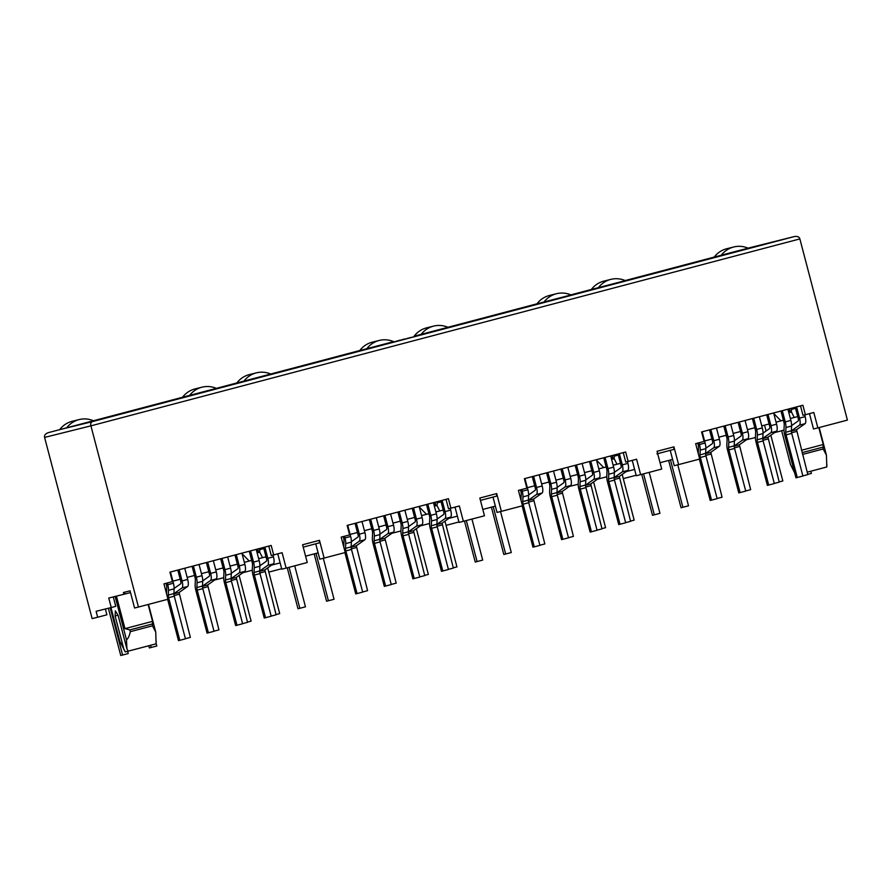 <?xml version="1.0" encoding="UTF-8"?>
<svg xmlns="http://www.w3.org/2000/svg" width="892" height="892" viewBox="0 0 892 892"><rect width="100%" height="100%" fill="white"/><g stroke="black" fill="none" stroke-linecap="round" stroke-linejoin="round"><path stroke-width="1.34" d="M116.406 596.068L124.958 628.637L129.842 629.897L130.31 631.67L152.465 625.838L152.554 621.356L148.128 604.486M129.842 629.897L151.997 624.054M152.465 625.838L155.743 632.071L156.1 643.812L128.27 651.149L126.932 648.963L118.079 615.224L115.358 610.853L115.124 615.959L123.977 649.699L125.315 651.896L119.851 641.437L110.954 607.541M130.31 631.67C129.407 635.929 128.125 638.627 126.486 639.787L126.932 648.963M623.263 452.612L625.749 462.056L628.146 461.454L625.66 451.988L524.385 478.692L526.86 488.158L518.419 490.388L522.467 505.786L501.36 511.35L496.699 493.577L479.829 498.037L484.479 515.799L459.034 522.444L455.009 507.113M800.503 405.882L802.978 415.326L805.387 414.724L802.9 405.247L701.614 431.951L704.1 441.428L695.66 443.658L699.707 459.046L678.6 464.609L673.939 446.847L657.058 451.296L661.719 469.058L640.623 474.622L636.587 459.235L628.146 461.454M446.033 499.342L448.509 508.786L450.906 508.195L448.42 498.717L347.144 525.421L349.631 534.899L341.19 537.118L345.226 552.516L324.13 558.08L319.47 540.318L302.589 544.767L307.249 562.529L286.142 568.092L282.106 552.694L273.666 554.924L271.179 545.447L169.904 572.151L172.39 581.629L163.95 583.847L167.986 599.246L138.45 607.039L90.917 425.841C90.393 423.823 90.839 422.429 92.244 421.671L794.504 236.514L741.988 249.749M268.793 546.082L271.268 555.526L273.666 554.924M138.45 607.039L134.569 608.009L130.065 590.827L123.431 592.489L123.888 594.273L108.757 598.053L111.244 607.53L96.113 611.31L97.674 617.231L92.132 618.613L44.6 437.415C44.109 435.385 45.302 433.813 48.146 432.698L393.628 341.636M414.122 336.206L447.985 327.297M591.351 289.487L625.37 280.612M625.381 280.612L631.569 278.984L625.214 280.567M536.995 303.815L571.025 294.951M571.025 294.94L577.213 293.312L570.869 294.895M450.906 508.195L459.347 505.965L463.383 521.363M315.746 543.819L319.771 559.161L324.13 558.08M435.887 511.952L443.246 510.068M421.57 515.598L428.918 513.692M350.11 534.442L357.447 532.502M364.404 530.673L371.741 528.733M378.699 526.904L386.035 524.964M392.982 523.136L400.33 521.196M407.276 519.367L414.613 517.427M748.065 248.154L794.449 236.525C797.481 236.101 799.288 236.904 799.868 238.911L847.4 420.11L817.864 427.892L813.816 412.494L805.387 414.724M441.083 501.817L437.225 502.832L436.991 505.519L435.675 505.842L435.207 502.196M436.946 501.739L437.225 502.832M439.767 510.982L436.991 505.519M303.202 547.119L319.347 542.871L319.47 540.318M433.612 503.244L435.675 505.842M426.488 514.305L419.307 506.979M318.121 552.862L305.577 556.173M280.144 562.874L271.581 565.138M252.302 570.222L243.003 572.675M480.442 500.39L496.588 496.13L496.699 493.577M286.142 568.092L281.794 569.185L277.769 553.843M492.975 497.034L497.011 512.432L501.36 511.35M632.238 460.372L636.264 475.715L640.623 474.622M673.939 446.847L673.828 449.401L656.947 453.85M670.204 450.304L674.252 465.702L678.6 464.609M817.864 427.892L813.504 428.985L809.479 413.643M123.888 594.273L130.533 592.589M266.006 556.798L258.658 558.682M251.678 560.432L249.247 561.035L242.066 553.709M172.87 581.171L180.217 579.242M187.164 577.403L194.501 575.474M201.458 573.634L208.795 571.705M215.741 569.865L223.089 567.936M230.036 566.097L237.383 564.168M244.33 562.328L249.247 561.035M123.431 592.489L125.582 593.827M259.706 548.48L259.762 552.248L258.435 552.583L257.966 548.926M258.435 552.583L256.372 549.974M259.762 552.248L262.527 557.712M263.842 548.547L259.985 549.561M223.714 577.715L214.782 579.945M115.113 596.402L126.486 639.787M124.958 628.637L152.554 621.356M148.485 604.386L155.743 632.071M281.671 568.717L268.804 572.106M790.368 418.482L797.716 416.597M776.04 422.139L783.388 420.232M704.591 440.971L711.928 439.042M718.874 437.203L726.222 435.274M733.168 433.434L740.505 431.505M747.463 429.665L754.799 427.736M761.757 425.897L769.094 423.968M791.416 408.28L791.472 412.048L790.156 412.383L789.688 408.737M773.777 413.509L780.957 420.834M791.472 412.048L794.248 417.512M788.082 409.785L790.156 412.383M791.706 409.361L795.553 408.346M807.193 472.18L826.795 466.973L826.438 455.221L823.149 448.988L823.238 444.517L801.44 450.282M823.238 444.517L818.811 427.647M826.438 455.221L819.179 427.547M826.884 464.409L826.795 466.973M802.532 454.429L823.149 448.988M794.672 472.86L790.535 464.598L781.637 430.691M822.692 447.215L802.064 452.657M614.175 455.009L614.231 458.778L612.916 459.112L612.447 455.466M527.35 487.712L534.687 485.772M541.645 483.943L548.981 482.003M555.928 480.175L563.276 478.235M570.222 476.406L577.559 474.466M584.516 472.637L591.853 470.697M598.811 468.869L606.159 466.962M596.547 460.239L603.728 467.575M613.127 465.223L620.486 463.327M614.231 458.778L617.008 464.253M610.842 456.514L612.916 459.112M614.465 456.102L618.323 455.076M128.247 651.115L125.315 651.896M156.1 643.812L156.189 641.248M59.641 429.665L92.244 421.671M77.894 425.094L243.36 381.743L78.697 424.938M88.408 422.462L98.198 420.02M233.581 384.184L232.477 384.608M227.003 385.779L225.81 386.37M223.067 386.816L221.439 387.518M214.47 388.968L213.255 389.681M182.96 397.274L181.767 397.977M176.716 398.835L175.401 399.661M164.117 402.158L162.823 402.972M162.01 402.682L159.958 403.73M107.174 417.166L110.117 416.876M100.807 418.928L103.472 418.627M287.335 370.147L255.937 378.208M255.134 378.353L251.243 379.39M261.713 376.77L275.472 373.269M265.649 375.733L420.533 335.024M275.427 373.28L409.718 337.878M410.822 337.455L403.05 339.64M404.243 339.038L398.679 340.789M400.296 340.086L390.484 342.952M391.7 342.227L359.008 351.247M360.19 350.534L352.63 352.931M353.957 352.095L340.064 356.243M341.357 355.417L337.187 357.001M339.25 355.941L282.463 370.927M278.048 372.198L280.701 371.897M464.576 323.417L433.178 331.478M432.375 331.623L597.774 288.294M597.841 288.272L586.958 291.149M588.051 290.725L580.291 292.899M581.472 292.308L575.92 294.059M577.537 293.345L567.725 296.211M568.94 295.497L536.248 304.518M537.43 303.804L529.87 306.19M531.197 305.365L517.304 309.513M518.587 308.688L514.428 310.271M516.49 309.212L459.703 324.186M455.288 325.468L457.942 325.156M601.197 287.001L610.418 284.749M609.615 284.894L616.227 283.288M605.668 285.931L629.953 279.809M620.13 282.262L764.188 244.408M765.291 243.984L757.52 246.17M758.713 245.579L753.16 247.318M754.777 246.616L744.965 249.481M713.455 257.788L636.933 277.457M707.144 259.449L708.438 258.635M694.5 262.783L695.827 261.958M691.634 263.541L693.731 262.482M641.805 276.676L601.007 287.046M635.171 278.427L632.517 278.739M97.674 617.231L106.895 614.8L105.379 608.991M111.244 607.53L115.748 606.337L113.262 596.859M746.504 439.745L755.424 437.515M764.544 425.161L766.083 430.992M774.446 432.653L784.012 430.134M714.236 257.086L748.109 248.166M569.263 486.475L578.194 484.245M672.59 459.402L660.058 462.703M634.613 469.415L626.061 471.667M606.772 476.752L597.473 479.205M636.141 475.246L623.285 478.636M392.023 533.215L400.954 530.985M495.361 506.132L482.817 509.432M457.373 516.145L448.821 518.397M429.531 523.481L420.232 525.934M458.912 521.976L446.045 525.377M263.553 547.454L266.496 558.66A2.453 0.758 -104.8 0 1 266.463 561.168L259.895 565.807M264.868 547.075L267.823 558.325A6.857 2.13 -104.8 0 1 267.734 565.361L259.661 571.07M271.157 616.093L276.107 614.789L264.824 569.91L273.353 563.878A6.857 2.13 75.2 0 0 273.454 556.842L272.985 555.092M170.461 572.006L173.405 583.212A7.961 2.475 75.2 0 1 174.13 588.832L168.51 590.314A7.961 2.475 -104.8 0 0 167.785 584.706L167.328 582.967M166.001 583.312L166.458 585.029A3.546 1.104 75.2 0 1 166.782 587.538L166.559 592.288A8.084 2.509 -104.8 0 0 166.592 593.927M167.651 599.335L178.489 640.646L179.816 640.311L168.621 597.662A3.668 1.137 75.2 0 1 168.287 595.064L168.51 590.314M174.13 588.832L173.918 593.581A3.668 1.137 75.2 0 0 174.252 596.179L185.447 638.828L179.816 640.311M174.141 588.419L180.708 583.781A2.453 0.758 -104.8 0 0 180.742 581.261L177.809 570.066M184.755 568.237L187.699 579.454A6.857 2.13 75.2 0 1 187.61 586.49L179.069 592.522L190.364 637.401L185.413 638.705M187.61 586.49L181.979 587.973L173.918 593.671M181.979 587.973A6.857 2.13 -104.8 0 0 182.068 580.937L179.136 569.72M256.216 549.394L259.159 560.611A7.961 2.475 75.2 0 1 259.884 566.23L254.253 567.713A7.961 2.475 -104.8 0 0 253.529 562.094L250.585 550.877M254.253 567.713L254.042 572.452A3.668 1.137 75.2 0 0 254.376 575.05L265.56 617.699L264.233 618.033L253.049 575.385A8.084 2.509 -104.8 0 1 252.313 569.676L252.525 564.926A3.546 1.104 75.2 0 0 252.202 562.428L249.269 551.223M259.884 566.23L259.661 570.969L254.042 572.452M265.56 617.699L271.19 616.216L259.996 573.567A3.668 1.137 75.2 0 1 259.661 570.969M192.103 566.297L195.036 577.492A3.546 1.104 75.2 0 1 195.359 580.001L195.147 584.751A8.084 2.509 -104.8 0 0 195.883 590.459L207.067 633.108L208.394 632.774L197.21 590.125A3.668 1.137 75.2 0 1 196.876 587.527L197.087 582.788A7.961 2.475 -104.8 0 0 196.363 577.169L193.419 565.952M199.05 564.469L201.993 575.686A7.961 2.475 75.2 0 1 202.718 581.294L202.495 586.044A3.668 1.137 75.2 0 0 202.83 588.642L214.024 631.291L208.394 632.774M241.922 553.163L244.865 564.38A6.857 2.13 75.2 0 1 244.776 571.415L236.235 577.447L231.084 578.808M244.776 571.415L239.145 572.898A6.857 2.13 -104.8 0 0 239.234 565.862L236.302 554.646M239.145 572.898L231.084 578.607M242.579 623.631L247.53 622.326L236.235 577.447M234.975 554.991L237.908 566.197A2.453 0.758 -104.8 0 1 237.874 568.706L231.307 573.344M213.344 560.7L216.288 571.917A6.857 2.13 75.2 0 1 216.187 578.953L207.658 584.985L202.495 586.345M216.187 578.953L210.568 580.436A6.857 2.13 -104.8 0 0 210.657 573.4L207.713 562.183M210.568 580.436L202.495 586.144M213.991 631.168L218.941 629.863L207.658 584.985M206.386 562.529L209.33 573.723A2.453 0.758 -104.8 0 1 209.297 576.243L202.729 580.882M227.638 556.931L230.571 568.148A7.961 2.475 75.2 0 1 231.296 573.768L225.676 575.251A7.961 2.475 -104.8 0 0 224.951 569.631L222.008 558.414M225.676 575.251L225.453 579.99A3.668 1.137 75.2 0 0 225.787 582.587L236.982 625.236L235.655 625.571L224.461 582.922A8.084 2.509 -104.8 0 1 223.725 577.213L223.948 572.463A3.546 1.104 75.2 0 0 223.624 569.955L220.681 558.76M231.296 573.768L231.084 578.507L225.453 579.99M236.982 625.236L242.613 623.753L231.418 581.105A3.668 1.137 75.2 0 1 231.084 578.507M59.552 429.788A24.485 23.27 -104 0 1 72.163 421.325L79.154 419.575A24.485 23.27 -104 0 1 93.627 420.823M110.207 607.787L122.605 655.029L120.754 655.486L108.367 608.244M156.122 643.366L156.814 646.009L149.343 647.949L148.774 645.786M150.614 645.306L151.183 647.492M122.605 655.029L128.225 653.546L127.634 651.283M66.621 427.937A24.485 23.27 -104 0 1 79.154 419.575M182.436 397.397A24.485 23.27 -104 0 1 195.047 388.923L202.038 387.173A24.485 23.27 -104 0 1 216.511 388.421M267.7 567.881L279.698 613.607L276.052 614.566M247.463 622.103L251.109 621.144L239.112 575.418M189.505 395.535A24.485 23.27 -104 0 1 202.038 387.173M359.677 350.656A24.485 23.27 -104 0 1 372.287 342.182L379.278 340.443A24.485 23.27 -104 0 1 393.751 341.692M444.941 521.151L456.938 566.877L453.292 567.836M424.703 575.373L428.35 574.415L416.352 528.677M366.746 348.805A24.485 23.27 -104 0 1 379.278 340.443M536.906 303.927A24.485 23.27 -104 0 1 549.528 295.453L556.519 293.702A24.485 23.27 -104 0 1 570.991 294.951M622.181 474.41L634.167 520.136L630.521 521.106M601.944 528.644L605.59 527.674L593.593 481.948M543.986 302.076A24.485 23.27 -104 0 1 556.519 293.702M714.146 257.197A24.485 23.27 -104 0 1 726.768 248.723L733.759 246.972A24.485 23.27 -104 0 1 748.232 248.221M810.839 471.221L811.408 473.407L807.762 474.366M779.184 481.903L782.83 480.944L770.833 435.218M721.215 255.346A24.485 23.27 -104 0 1 733.759 246.972M236.793 383.058A24.485 23.27 -104 0 1 249.403 374.584L256.394 372.845A24.485 23.27 -104 0 1 270.867 374.082M289.086 567.312L299.835 608.299L297.995 608.757L287.246 567.803M323.294 558.28L334.054 599.279L326.572 601.219L314.162 553.91M316.002 553.419L328.423 600.762M299.835 608.299L305.465 606.805L294.717 565.829M243.862 381.207A24.485 23.27 -104 0 1 256.394 372.845M414.022 336.329A24.485 23.27 -104 0 1 426.644 327.855L433.635 326.104A24.485 23.27 -104 0 1 448.107 327.353M466.326 520.582L477.075 561.559L475.235 562.027L464.487 521.073M500.535 511.551L511.283 552.538L503.813 554.49L491.403 507.169M493.243 506.689L505.664 554.021M477.075 561.559L482.706 560.076L471.957 519.099M421.102 334.478A24.485 23.27 -104 0 1 433.635 326.104M591.262 289.599A24.485 23.27 -104 0 1 603.884 281.125L610.875 279.374A24.485 23.27 -104 0 1 625.348 280.623M643.567 473.853L654.315 514.829L652.476 515.286L641.727 474.332M677.775 464.821L688.524 505.809L681.053 507.749L668.643 460.439M670.483 459.96L682.904 507.292M654.315 514.829L659.946 513.346L649.198 472.37M598.331 287.748A24.485 23.27 -104 0 1 610.875 279.374M440.793 500.724L443.737 511.919A2.453 0.758 -104.8 0 1 443.703 514.439L437.136 519.077M442.109 500.345L445.063 511.595A6.857 2.13 -104.8 0 1 444.963 518.631L436.902 524.329M448.397 569.364L453.348 568.059L442.064 523.18L450.594 517.148A6.857 2.13 75.2 0 0 450.683 510.101L450.226 508.362M347.702 525.277L350.645 536.482A7.961 2.475 75.2 0 1 351.37 542.102L345.75 543.585A7.961 2.475 -104.8 0 0 345.014 537.965L344.568 536.226M343.242 536.583L343.688 538.3A3.546 1.104 75.2 0 1 344.011 540.808L343.799 545.547A8.084 2.509 -104.8 0 0 343.833 547.197M344.892 552.605L355.73 593.905L357.056 593.581L345.862 550.922A3.668 1.137 75.2 0 1 345.527 548.335L345.75 543.585M351.37 542.102L351.158 546.852A3.668 1.137 75.2 0 0 351.493 549.439L362.676 592.098L357.056 593.581M351.381 541.689L357.948 537.051A2.453 0.758 -104.8 0 0 357.982 534.531L355.049 523.336M361.996 521.508L364.94 532.714A6.857 2.13 75.2 0 1 364.85 539.76L356.309 545.793L367.593 590.671L362.643 591.976M364.85 539.76L359.22 541.243L351.147 546.941M359.22 541.243A6.857 2.13 -104.8 0 0 359.309 534.197L356.365 522.991M433.456 502.664L436.4 513.87A7.961 2.475 75.2 0 1 437.125 519.49L431.494 520.973A7.961 2.475 -104.8 0 0 430.769 515.364L427.825 504.147M431.494 520.973L431.282 525.722A3.668 1.137 75.2 0 0 431.617 528.32L442.8 570.969L441.473 571.304L430.29 528.644A8.084 2.509 -104.8 0 1 429.543 522.946L429.766 518.196A3.546 1.104 75.2 0 0 429.442 515.688L426.499 504.493M437.125 519.49L436.902 524.24L431.282 525.722M442.8 570.969L448.431 569.486L437.236 526.837A3.668 1.137 75.2 0 1 436.902 524.24M369.333 519.568L372.276 530.762A3.546 1.104 75.2 0 1 372.6 533.271L372.377 538.021A8.084 2.509 -104.8 0 0 373.112 543.719L384.307 586.378L385.634 586.044L374.45 543.384A3.668 1.137 75.2 0 1 374.116 540.797L374.328 536.047A7.961 2.475 -104.8 0 0 373.603 530.428L370.659 519.222M376.29 517.739L379.234 528.945A7.961 2.475 75.2 0 1 379.959 534.564L379.736 539.314A3.668 1.137 75.2 0 0 380.07 541.901L391.265 584.561L385.634 586.044M419.162 506.433L422.106 517.639A6.857 2.13 75.2 0 1 422.016 524.686L413.475 530.718L408.313 532.078M422.016 524.686L416.386 526.168A6.857 2.13 -104.8 0 0 416.475 519.122L413.531 507.916M416.386 526.168L408.313 531.866M419.809 576.901L424.759 575.596L413.475 530.718M412.215 508.262L415.148 519.456A2.453 0.758 -104.8 0 1 415.115 521.976L408.547 526.615M390.584 513.97L393.517 525.176A6.857 2.13 75.2 0 1 393.428 532.223L384.887 538.255L379.736 539.615M393.428 532.223L387.797 533.706A6.857 2.13 -104.8 0 0 387.897 526.659L384.954 515.453M387.797 533.706L379.736 539.404M391.231 584.438L396.182 583.134L384.887 538.255M383.627 515.799L386.57 526.994A2.453 0.758 -104.8 0 1 386.537 529.514L379.97 534.152M404.868 510.202L407.811 521.407A7.961 2.475 75.2 0 1 408.536 527.027L402.916 528.51A7.961 2.475 -104.8 0 0 402.192 522.89L399.248 511.685M402.916 528.51L402.693 533.26A3.668 1.137 75.2 0 0 403.028 535.858L414.223 578.507L412.896 578.841L401.701 536.181A8.084 2.509 -104.8 0 1 400.965 530.484L401.177 525.734A3.546 1.104 75.2 0 0 400.854 523.225L397.921 512.03M408.536 527.027L408.324 531.777L402.693 533.26M414.223 578.507L419.842 577.024L408.659 534.364A3.668 1.137 75.2 0 1 408.324 531.777M618.033 453.995L620.966 465.189A2.453 0.758 -104.8 0 1 620.932 467.709L614.365 472.347M619.349 453.604L622.304 464.855A6.857 2.13 -104.8 0 1 622.203 471.901L614.142 477.599M625.638 522.634L630.588 521.329L619.293 476.451L627.834 470.418A6.857 2.13 75.2 0 0 627.923 463.372L627.466 461.621M524.942 478.536L527.886 489.753A7.961 2.475 75.2 0 1 528.61 495.372L522.98 496.855A7.961 2.475 -104.8 0 0 522.255 491.236L521.798 489.496M520.482 489.842L520.928 491.57A3.546 1.104 75.2 0 1 521.251 494.079L521.039 498.818A8.084 2.509 -104.8 0 0 521.073 500.468M522.121 505.875L532.959 547.175L534.286 546.841L523.102 504.192A3.668 1.137 75.2 0 1 522.768 501.605L522.98 496.855M528.61 495.372L528.399 500.111A3.668 1.137 75.2 0 0 528.733 502.709L539.916 545.358L534.286 546.841M528.621 494.96L535.189 490.31A2.453 0.758 -104.8 0 0 535.222 487.801L532.279 476.607M539.236 474.767L542.18 485.984A6.857 2.13 75.2 0 1 542.08 493.02L533.55 499.063L544.834 543.93L539.883 545.246M542.08 493.02L536.46 494.502L528.387 500.211M536.46 494.502A6.857 2.13 -104.8 0 0 536.549 487.467L533.606 476.25M610.697 455.923L613.629 467.14A7.961 2.475 75.2 0 1 614.354 472.76L608.734 474.243A7.961 2.475 -104.8 0 0 608.009 468.623L605.066 457.418M608.734 474.243L608.511 478.993A3.668 1.137 75.2 0 0 608.846 481.58L620.04 524.24L618.713 524.563L607.519 481.914A8.084 2.509 -104.8 0 1 606.783 476.205L607.006 471.467A3.546 1.104 75.2 0 0 606.683 468.958L603.739 457.763M614.354 472.76L614.142 477.51L608.511 478.993M620.04 524.24L625.671 522.757L614.476 480.097A3.668 1.137 75.2 0 1 614.142 477.51M546.573 472.838L549.517 484.033A3.546 1.104 75.2 0 1 549.84 486.541L549.617 491.28A8.084 2.509 -104.8 0 0 550.353 496.989L561.547 539.638L562.874 539.303L551.68 496.654A3.668 1.137 75.2 0 1 551.345 494.068L551.568 489.318A7.961 2.475 -104.8 0 0 550.843 483.698L547.9 472.481M553.531 470.998L556.463 482.215A7.961 2.475 75.2 0 1 557.188 487.835L556.976 492.585A3.668 1.137 75.2 0 0 557.31 495.172L568.505 537.82L562.874 539.303M596.402 459.692L599.346 470.909A6.857 2.13 75.2 0 1 599.246 477.945L590.716 483.988L585.553 485.348M599.246 477.945L593.626 479.439A6.857 2.13 -104.8 0 0 593.715 472.392L590.772 461.175M593.626 479.439L585.553 485.137M597.049 530.171L602 528.867L590.716 483.988M589.445 461.532L592.388 472.727A2.453 0.758 -104.8 0 1 592.355 475.235L585.788 479.885M567.814 467.23L570.757 478.447A6.857 2.13 75.2 0 1 570.668 485.482L562.127 491.525L556.976 492.886M570.668 485.482L565.037 486.965A6.857 2.13 -104.8 0 0 565.138 479.929L562.194 468.713M565.037 486.965L556.976 492.674M568.472 537.709L573.422 536.404L562.127 491.525M560.867 469.069L563.8 480.264A2.453 0.758 -104.8 0 1 563.766 482.773L557.199 487.422M582.108 463.461L585.052 474.678A7.961 2.475 75.2 0 1 585.776 480.297L580.146 481.78A7.961 2.475 -104.8 0 0 579.421 476.161L576.477 464.944M580.146 481.78L579.934 486.53A3.668 1.137 75.2 0 0 580.268 489.117L591.452 531.777L590.125 532.1L578.941 489.452A8.084 2.509 -104.8 0 1 578.206 483.743L578.417 479.004A3.546 1.104 75.2 0 0 578.094 476.495L575.162 465.301M585.776 480.297L585.565 485.047L579.934 486.53M591.452 531.777L597.082 530.283L585.899 487.634A3.668 1.137 75.2 0 1 585.565 485.047M795.274 407.265L798.206 418.459A2.453 0.758 -104.8 0 1 798.173 420.968L791.605 425.618M796.589 406.875L799.533 418.125A6.857 2.13 -104.8 0 1 799.444 425.161L791.382 430.869M802.878 475.904L807.829 474.589L796.534 429.721L805.075 423.678A6.857 2.13 75.2 0 0 805.164 416.642L804.707 414.892M702.182 431.806L705.126 443.023A7.961 2.475 75.2 0 1 705.851 448.643L700.22 450.125A7.961 2.475 -104.8 0 0 699.495 444.506L699.038 442.767M697.711 443.112L698.168 444.84A3.546 1.104 75.2 0 1 698.492 447.338L698.269 452.088A8.084 2.509 -104.8 0 0 698.302 453.727M699.361 459.135L710.199 500.445L711.526 500.111L700.343 457.462A3.668 1.137 75.2 0 1 700.008 454.864L700.22 450.125M705.851 448.643L705.628 453.381A3.668 1.137 75.2 0 0 705.962 455.979L717.157 498.628L711.526 500.111M705.862 448.219L712.429 443.58A2.453 0.758 -104.8 0 0 712.463 441.072L709.519 429.866M716.477 428.037L719.409 439.254A6.857 2.13 75.2 0 1 719.32 446.29L710.79 452.322L722.074 497.201L717.123 498.505M719.32 446.29L713.7 447.773L705.628 453.482M713.7 447.773A6.857 2.13 -104.8 0 0 713.79 440.737L710.846 429.52M787.926 409.194L790.869 420.411A7.961 2.475 75.2 0 1 791.594 426.03L785.975 427.513A7.961 2.475 -104.8 0 0 785.25 421.894L782.306 410.677M785.975 427.513L785.752 432.263A3.668 1.137 75.2 0 0 786.086 434.85L797.281 477.499L795.954 477.833L784.759 435.185A8.084 2.509 -104.8 0 1 784.023 429.476L784.235 424.737A3.546 1.104 75.2 0 0 783.912 422.228L780.979 411.034M791.594 426.03L791.382 430.769L785.752 432.263M797.281 477.499L802.9 476.016L791.717 433.367A3.668 1.137 75.2 0 1 791.382 430.769M723.813 426.097L726.746 437.303A3.546 1.104 75.2 0 1 727.069 439.801L726.857 444.55A8.084 2.509 -104.8 0 0 727.593 450.259L738.788 492.908L740.115 492.574L728.92 449.925A3.668 1.137 75.2 0 1 728.586 447.327L728.809 442.588A7.961 2.475 -104.8 0 0 728.084 436.968L725.14 425.752M730.76 424.269L733.703 435.486A7.961 2.475 75.2 0 1 734.428 441.105L734.216 445.844A3.668 1.137 75.2 0 0 734.551 448.442L745.734 491.091L740.115 492.574M773.643 412.963L776.575 424.179A6.857 2.13 75.2 0 1 776.486 431.215L767.956 437.247L762.794 438.608M776.486 431.215L770.866 432.698A6.857 2.13 -104.8 0 0 770.956 425.662L768.012 414.445M770.866 432.698L762.794 438.407M774.289 483.431L779.24 482.126L767.956 437.247M766.685 414.802L769.629 425.997A2.453 0.758 -104.8 0 1 769.595 428.506L763.028 433.155M745.054 420.5L747.998 431.717A6.857 2.13 75.2 0 1 747.909 438.752L739.368 444.785L734.205 446.145M747.909 438.752L742.278 440.235A6.857 2.13 -104.8 0 0 742.367 433.2L739.423 421.983M742.278 440.235L734.216 445.944M745.712 490.968L750.651 489.663L739.368 444.785M738.108 422.329L741.04 433.534A2.453 0.758 -104.8 0 1 741.007 436.043L734.439 440.693M759.348 416.731L762.292 427.948A7.961 2.475 75.2 0 1 763.017 433.568L757.386 435.051A7.961 2.475 -104.8 0 0 756.661 429.431L753.718 418.214M757.386 435.051L757.174 439.789A3.668 1.137 75.2 0 0 757.509 442.387L768.692 485.036L767.365 485.371L756.182 442.722A8.084 2.509 -104.8 0 1 755.446 437.013L755.658 432.274A3.546 1.104 75.2 0 0 755.334 429.766L752.391 418.56M763.017 433.568L762.794 438.307L757.174 439.789M768.692 485.036L774.323 483.553L763.128 440.904A3.668 1.137 75.2 0 1 762.794 438.307M44.6 437.415L90.917 425.841L799.868 238.911M115.124 615.959L118.067 615.179M741.207 249.961L720.502 255.424M714.247 257.074L625.181 280.556L714.247 257.074M591.363 289.476L570.824 294.884L591.363 289.476M537.006 303.804L447.94 327.286L537.006 303.804M73.958 426.131L84.472 423.499M282.307 370.96L284.414 370.436M428.439 332.66L438.953 330.04M442.889 328.992L597.807 288.283M459.547 324.231L461.655 323.707M629.908 279.82L775.07 241.542M746.18 248.768L714.67 257.074M636.788 277.49L638.884 276.966M273.454 556.842L267.823 558.325M264.801 571.672L259.862 572.976M264.824 569.91L259.661 571.27M273.353 563.878L267.734 565.361M174.252 596.179L168.621 597.662M173.918 593.581L168.287 595.064M173.405 583.212L167.785 584.706M179.047 594.284L174.118 595.588M179.069 592.522L173.907 593.882M187.699 579.454L182.068 580.937M259.159 560.611L253.529 562.094M259.996 573.567L254.376 575.05M202.83 588.642L197.21 590.125M202.495 586.044L196.876 587.527M202.718 581.294L197.087 582.788M201.993 575.686L196.363 577.169M244.865 564.38L239.234 565.862M236.213 579.209L231.284 580.514M216.288 571.917L210.657 573.4M207.635 586.746L202.696 588.051M230.571 568.148L224.951 569.631M231.418 581.105L225.787 582.587M450.683 510.101L445.063 511.595M442.031 524.942L437.102 526.247M442.064 523.18L436.902 524.541M450.594 517.148L444.963 518.631M351.493 549.439L345.862 550.922M351.158 546.852L345.527 548.335M350.645 536.482L345.014 537.965M356.287 547.554L351.348 548.848M356.309 545.793L351.147 547.153M364.94 532.714L359.309 534.197M436.4 513.87L430.769 515.364M437.236 526.837L431.617 528.32M380.07 541.901L374.45 543.384M379.736 539.314L374.116 540.797M379.959 534.564L374.328 536.047M379.234 528.945L373.603 530.428M422.106 517.639L416.475 519.122M413.453 532.479L408.514 533.784M393.517 525.176L387.897 526.659M384.865 540.017L379.936 541.31M407.811 521.407L402.192 522.89M408.659 534.364L403.028 535.858M627.923 463.372L622.304 464.855M619.271 478.212L614.343 479.506M619.293 476.451L614.142 477.811M627.834 470.418L622.203 471.901M528.733 502.709L523.102 504.192M528.399 500.111L522.768 501.605M527.886 489.753L522.255 491.236M533.528 500.813L528.588 502.118M533.55 499.063L528.387 500.423M542.18 485.984L536.549 487.467M613.629 467.14L608.009 468.623M614.476 480.097L608.846 481.58M557.31 495.172L551.68 496.654M556.976 492.585L551.345 494.068M557.188 487.835L551.568 489.318M556.463 482.215L550.843 483.698M599.346 470.909L593.715 472.392M590.694 485.75L585.754 487.043M570.757 478.447L565.138 479.929M562.105 493.287L557.177 494.581M585.052 474.678L579.421 476.161M585.899 487.634L580.268 489.117M805.164 416.642L799.533 418.125M796.511 431.472L791.572 432.776M796.534 429.721L791.371 431.081M805.075 423.678L799.444 425.161M705.962 455.979L700.343 457.462M705.628 453.381L700.008 454.864M705.126 443.023L699.495 444.506M710.757 454.084L705.828 455.388M710.79 452.322L705.628 453.682M719.409 439.254L713.79 440.737M790.869 420.411L785.25 421.894M791.717 433.367L786.086 434.85M734.551 448.442L728.92 449.925M734.216 445.844L728.586 447.327M734.428 441.105L728.809 442.588M733.703 435.486L728.084 436.968M776.575 424.179L770.956 425.662M767.923 439.009L762.994 440.313M747.998 431.717L742.367 433.2M739.345 446.546L734.406 447.851M762.292 427.948L756.661 429.431M763.128 440.904L757.509 442.387M359.766 350.534L270.711 374.016M236.882 382.936L216.355 388.355M182.525 397.263L93.47 420.745M243.326 381.754L98.209 420.009M105.144 417.679L107.263 417.144M100.896 418.905L94.663 420.466M77.961 425.071L69.386 427.212M282.374 370.938L284.503 370.414M278.137 372.176L271.904 373.737M255.201 378.342L246.627 380.483M459.614 324.209L461.744 323.673M455.377 325.446L449.133 327.007M432.442 331.612L423.867 333.753M636.855 277.479L638.984 276.944M632.618 278.705L626.374 280.266M609.682 284.871L601.108 287.023"/></g></svg>
